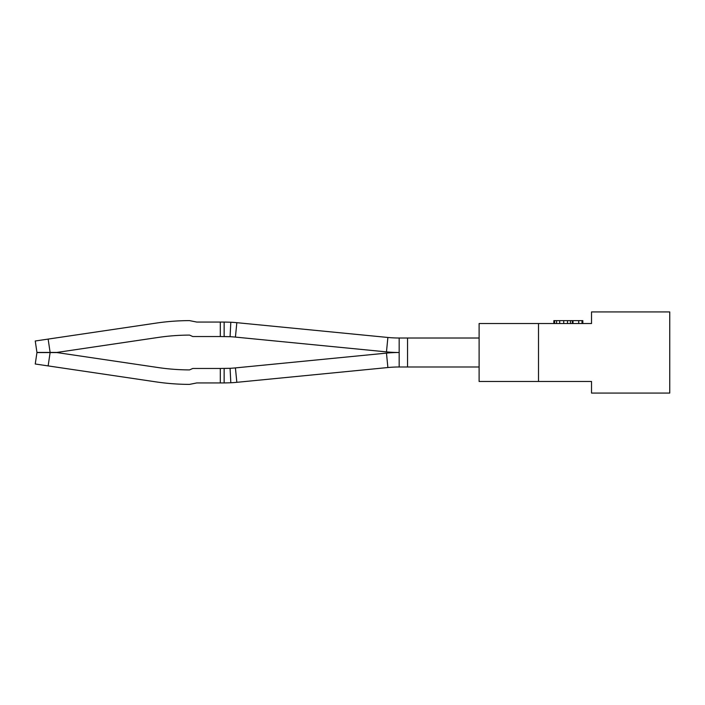 <?xml version="1.0" encoding="UTF-8"?>
<svg xmlns="http://www.w3.org/2000/svg" width="705" height="705" viewBox="0 0 705 705"><rect width="100%" height="100%" fill="white"/><g stroke="black" fill="none" stroke-linecap="round" stroke-linejoin="round"><path stroke-width="1.06" d="M591.521 311.936L591.521 323.524L538.505 323.524L538.505 381.476L591.521 381.476L591.521 393.064L669.75 393.064L669.75 311.936L591.521 311.936M538.505 323.524L479.109 323.524L479.109 381.476L538.505 381.476M582.832 323.524L582.832 320.634L582.03 320.634L582.03 323.524M578.726 323.524L578.726 320.634L582.03 320.634M572.998 323.524L572.998 320.634L578.726 320.634M572.319 323.524L572.319 320.634L572.998 320.634M570.424 323.524L570.424 320.634L572.319 320.634M567.516 323.524L567.516 320.634L570.424 320.634M563.736 323.524L563.736 320.634L567.516 320.634M559.699 323.524L559.699 320.634L563.736 320.634M556.562 323.524L556.562 320.634L559.699 320.634M554.588 323.524L554.588 320.634L556.562 320.634M553.857 323.524L553.857 320.634L554.588 320.634M407.552 366.988L407.552 338.012L479.109 338.012L479.109 366.988L399.171 366.988L399.171 352.5A130.372 130.372 81.6 0 1 386.472 351.883L235.426 337.096A115.893 115.893 81.6 0 0 230.077 336.699L220.312 336.541L220.312 322.062L196.774 322.062L189.486 320.608A231.346 231.346 81.6 0 0 189.002 320.616A231.346 231.346 81.6 0 0 156.149 323.101L35.25 341L36.942 352.421L35.25 341L36.942 352.421L50.117 352.421L48.143 339.087M220.312 336.541L192.782 336.541L189.539 335.095A216.867 216.867 81.6 0 0 189.037 335.095L188.535 335.104A216.867 216.867 81.6 0 0 158.264 337.431L56.999 352.421L50.117 352.421M224.137 336.541L230.077 336.699L224.137 336.541L224.137 322.062L220.312 322.062M189.037 335.095L188.535 335.104L189.037 335.095A216.867 216.867 81.6 0 1 189.539 335.095A216.867 216.867 81.6 0 0 189.037 335.095M235.426 337.096L236.836 322.679A130.372 130.372 81.6 0 0 230.817 322.229L224.137 322.062M230.077 336.699L230.817 322.229M236.836 322.679L387.882 337.466A115.893 115.893 81.6 0 0 399.171 338.012L407.552 338.012M235.426 367.904L236.836 382.321L387.882 367.534L386.472 353.117L235.426 367.904A115.893 115.893 -81.6 0 1 230.077 368.301L220.312 368.459L220.312 382.938L196.774 382.938L189.486 384.392A231.346 231.346 81.6 0 1 189.002 384.384A231.346 231.346 81.6 0 1 156.149 381.899L35.25 364L36.942 352.579L50.117 352.579L48.143 365.913M50.117 352.579L56.999 352.579L158.264 367.569A216.867 216.867 81.6 0 0 188.535 369.896L189.037 369.905A216.867 216.867 81.6 0 0 189.539 369.905A216.867 216.867 81.6 0 1 189.037 369.905L188.535 369.896L189.037 369.905A216.867 216.867 81.6 0 0 189.539 369.905L192.782 368.459L220.312 368.459M224.137 368.459L230.077 368.301L224.137 368.459L224.137 382.938L220.312 382.938M35.25 364L36.942 352.579L35.25 364M236.836 382.321A130.372 130.372 -81.6 0 1 230.817 382.771L224.137 382.938M230.077 368.301L230.817 382.771M387.882 367.534A115.893 115.893 -81.6 0 1 399.171 366.988M386.472 353.117A130.372 130.372 -81.6 0 1 399.171 352.5L399.171 338.012M387.882 337.466L386.472 351.883"/></g></svg>
